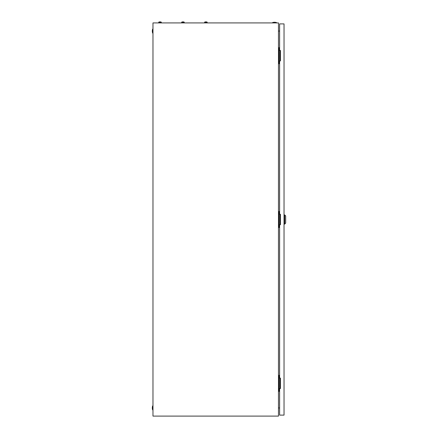 <?xml version="1.0" encoding="UTF-8"?>
<svg xmlns="http://www.w3.org/2000/svg" width="438" height="438" viewBox="0 0 438 438"><rect width="100%" height="100%" fill="white"/><g stroke="black" fill="none" stroke-linecap="round" stroke-linejoin="round"><path stroke-width="0.66" d="M278.469 22.918L152.977 22.918L152.977 416.1L278.469 416.1L278.469 22.918M278.469 31.164L279.614 30.961M279.614 408.052L278.469 407.849M272.573 22.59A6.061 6.061 0 0 1 276.504 22.59L272.573 22.59L272.573 22.918M276.504 22.59L276.504 22.918M152.648 409.875A6.061 6.061 0 0 1 152.648 405.944L152.648 409.875L152.977 409.875M152.648 405.944L152.977 405.944M152.648 33.074A6.061 6.061 0 0 1 152.648 29.143L152.648 33.074L152.977 33.074M152.648 29.143L152.977 29.143M279.833 60.926L279.833 50.441M279.614 47.654L278.469 47.654M279.614 63.707L278.962 63.707L278.962 47.654M278.962 63.707L278.469 63.707M279.833 388.577L279.833 378.093M279.614 375.306L278.469 375.306M279.614 391.364L278.962 391.364L278.962 375.306M278.962 391.364L278.469 391.364M279.833 224.749L279.833 214.264M279.614 211.483L278.469 211.483M279.614 227.536L278.962 227.536L278.962 211.483M278.962 227.536L278.469 227.536M284.695 214.921L285.68 215.901L285.68 223.112L284.695 224.097L284.695 214.921L284.038 214.921M279.614 224.749L279.614 378.093L280.435 378.093L280.435 388.577L279.614 388.577L279.614 415.115L284.038 415.115L284.038 23.898L279.614 23.898L279.614 50.441L280.435 50.441L280.435 60.926L279.614 60.926L279.614 214.264L280.435 214.264L280.435 224.749L279.614 224.749M182.756 22.037L182.301 21.9A0.695 0.695 0 0 0 181.65 22.36L181.65 22.918M183.615 21.9L183.615 21.9A0.695 0.695 0 0 1 184.267 22.36L181.65 22.36A0.695 0.695 0 0 1 182.301 21.9L182.756 21.9M206.101 21.9L205.236 21.9A0.695 0.695 0 0 0 204.584 22.36L204.584 22.918M207.207 22.918L207.207 22.36A0.695 0.695 0 0 0 206.55 21.9A0.695 0.695 0 0 1 207.207 22.36L204.584 22.36M205.69 21.9L205.236 21.9M183.161 21.9L183.527 21.9L183.161 22.037M184.267 22.36L184.267 22.918M159.815 22.037L159.366 21.9A0.695 0.695 0 0 0 158.709 22.36L158.709 22.918M160.68 21.9L160.68 21.9A0.695 0.695 0 0 1 161.332 22.36L158.709 22.36A0.695 0.695 0 0 1 159.366 21.9L159.815 21.9M160.226 21.9L160.587 21.9L160.226 22.037M161.332 22.36L161.332 22.918M284.695 224.097L284.038 224.097"/></g></svg>
